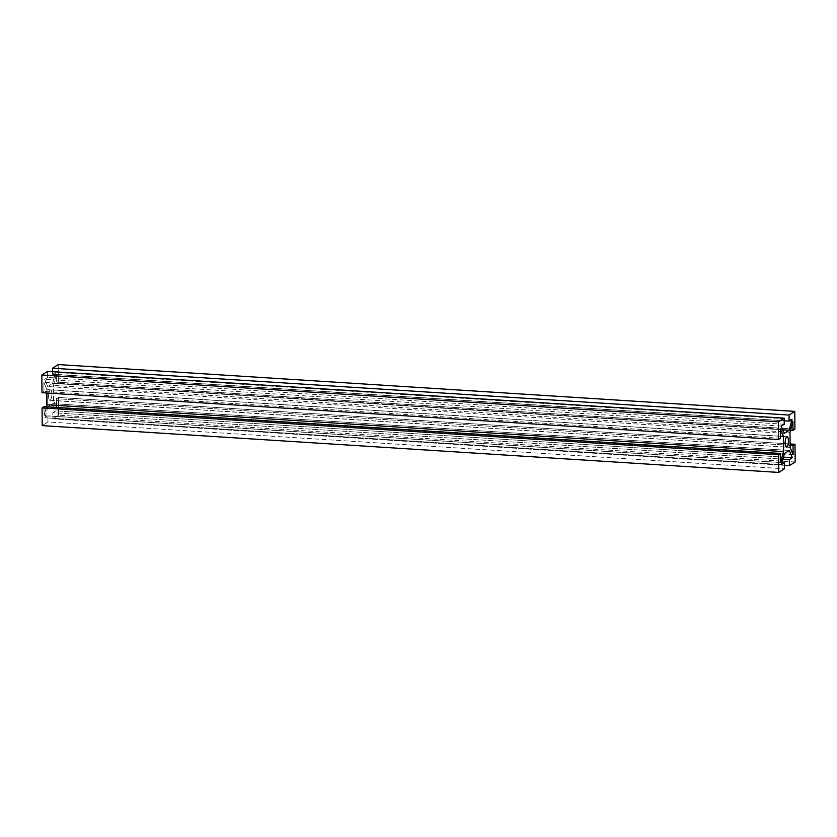 <?xml version="1.0" encoding="UTF-8"?>
<svg xmlns="http://www.w3.org/2000/svg" width="837" height="837" viewBox="0 0 837 837"><rect width="100%" height="100%" fill="white"/><g stroke="black" fill="none" stroke-linecap="round" stroke-linejoin="round"><path stroke-width="0.63" stroke-dasharray="4.18 3.14" d="M48.577 396.131A5.179 1.611 -86.4 0 1 50.544 389.916A5.179 1.611 -86.4 0 1 51.821 395.19A5.179 1.611 -86.4 0 1 49.885 400.253A5.179 1.611 -86.4 0 1 48.577 396.131A5.179 1.611 93.6 0 0 51.067 398.946A5.179 1.611 93.6 0 0 51.005 390.178A5.179 1.611 93.6 0 0 48.577 396.131M44.947 417.768L47.835 406.772L784.395 453.602L47.835 406.772L52.741 403.643L55.755 410.873L52.804 412.746L52.846 418.824L784.478 465.33L52.846 418.824L52.804 412.746L782.94 459.168L52.804 412.746L55.755 410.873L783.474 457.128L55.755 410.873L52.741 403.643L789.312 450.463L52.741 403.643L47.835 406.772L44.947 417.768L781.517 464.587L44.947 417.768L47.897 415.884L44.947 417.768M782.051 462.558L47.897 415.884L782.051 462.558M47.939 421.953L47.897 415.884L47.939 421.953L42.206 425.614L47.939 421.953L784.499 468.783L47.939 421.953M44.047 406.646L44.11 415.759L46.464 406.803L44.11 415.759L44.047 406.646M46.914 393.034L46.882 389.592L43.88 382.363L43.942 391.465L41.976 392.72L43.942 391.465L43.88 382.363L46.882 389.592L46.914 393.034M47.583 371.356L47.625 377.424L44.675 379.307L47.688 386.537L52.605 383.398L55.483 372.413L52.543 374.296L52.522 371.67L52.543 374.296L55.483 372.413L52.605 383.398L782.783 429.82L52.605 383.398L47.688 386.537L44.675 379.307L47.625 377.424L47.583 371.356M58.224 364.566L58.349 382.268L56.382 383.524L56.32 374.421L53.442 385.407L53.547 400.588L56.56 407.818L56.497 398.705L58.454 397.449L58.58 415.162L52.846 418.824L58.58 415.162L58.454 397.449L56.497 398.705L56.56 407.818L53.547 400.588L790.118 447.408L53.547 400.588L53.442 385.407L56.32 374.421L56.382 383.524L58.349 382.268L794.92 429.099L58.349 382.268L58.224 364.566M793.12 454.637L56.56 407.818L793.12 454.637M790.097 445.347L56.497 398.705L790.097 445.347M790.086 443.966L58.454 397.449L790.086 443.966M790.536 430.197L56.382 383.524L790.536 430.197M792.89 421.241L56.32 374.421L792.89 421.241M790.002 432.227L53.442 385.407L790.002 432.227M795.15 461.993L58.58 415.162L795.15 461.993M792.053 419.232L55.483 372.413L792.053 419.232M784.164 420.802L52.543 374.296L784.164 420.802M784.196 424.254L47.625 377.424L784.196 424.254M781.245 426.127L44.675 379.307L781.245 426.127M784.259 433.357L47.688 386.537L784.259 433.357M780.68 462.579L44.11 415.759L780.68 462.579M780.492 436.223L46.882 389.592L780.492 436.223M780.44 429.182L43.88 382.363L780.44 429.182M780.502 438.295L43.942 391.465L780.502 438.295M50.544 389.916L787.115 436.747M49.885 400.253L786.456 447.084"/><path stroke-width="1.26" d="M785.148 442.961A5.179 1.611 93.6 0 0 786.456 447.084A5.179 1.611 93.6 0 0 788.391 442.009A5.179 1.611 93.6 0 0 787.115 436.747A5.179 1.611 93.6 0 0 785.148 442.961A5.179 1.611 -86.4 0 1 787.575 437.008A5.179 1.611 -86.4 0 1 787.638 445.776A5.179 1.611 -86.4 0 1 785.148 442.961M784.395 453.602L781.517 464.587L784.457 462.704L782.051 462.558L784.457 462.704L784.499 468.783L778.776 472.434L42.206 425.614L42.08 407.901L44.047 406.646L42.08 407.901L778.651 454.732L780.618 453.476L44.047 406.646L780.618 453.476L780.68 462.579L783.558 451.593L46.998 404.773L46.914 393.034L46.464 406.803L46.998 404.773L783.558 451.593L783.453 436.412L780.492 436.223L783.453 436.412L780.44 429.182L780.502 438.295L778.546 439.551L41.976 392.72L41.85 375.007L47.583 371.356L784.154 418.176L784.196 424.254L781.245 426.127L784.259 433.357L789.165 430.228L792.053 419.232L789.103 421.116L784.164 420.802L789.103 421.116L789.061 415.047L52.501 368.217L58.224 364.566L52.501 368.217L52.522 371.67L52.501 368.217L789.061 415.047L794.794 411.385L58.224 364.566L794.794 411.385L794.92 429.099L792.953 430.354L790.536 430.197L792.953 430.354L792.89 421.241L790.002 432.227L790.118 447.408L793.12 454.637L793.057 445.535L790.097 445.347L793.057 445.535L795.024 444.28L790.086 443.966L795.024 444.28L795.15 461.993L789.417 465.644L789.375 459.576L782.94 459.168L789.375 459.576L792.325 457.693L783.474 457.128L792.325 457.693L789.312 450.463L784.395 453.602L789.312 450.463L792.325 457.693L789.375 459.576L789.417 465.644L784.478 465.33L789.417 465.644L795.15 461.993L795.024 444.28L793.057 445.535L793.12 454.637L790.118 447.408L790.002 432.227L792.89 421.241L792.953 430.354L794.92 429.099L794.794 411.385L789.061 415.047L789.103 421.116L792.053 419.232L789.165 430.228L782.783 429.82L789.165 430.228L784.259 433.357L781.245 426.127L784.196 424.254L784.154 418.176L47.583 371.356L41.85 375.007L41.976 392.72L778.546 439.551L778.42 421.838L41.85 375.007L778.42 421.838L784.154 418.176L778.42 421.838L778.546 439.551L780.502 438.295L780.44 429.182L783.453 436.412L783.558 451.593L780.68 462.579L780.618 453.476L778.651 454.732L42.08 407.901L42.206 425.614L778.776 472.434L778.651 454.732L778.776 472.434L784.499 468.783L784.457 462.704L781.517 464.587L784.395 453.602"/></g></svg>
